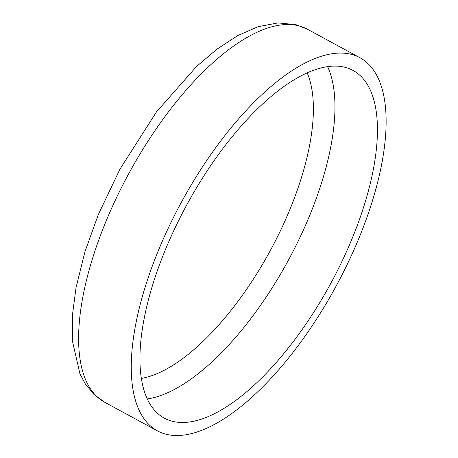 <?xml version="1.0" encoding="UTF-8"?>
<svg xmlns="http://www.w3.org/2000/svg" width="458" height="458" viewBox="0 0 458 458"><rect width="100%" height="100%" fill="white"/><g stroke="black" fill="none" stroke-linecap="round" stroke-linejoin="round"><path stroke-width="0.69" d="M172.025 421.205A197.81 82.005 118.5 0 0 335.388 274.68A197.81 82.005 118.5 0 0 353.004 70.418A197.81 82.005 118.5 0 0 345.355 67.383A197.81 82.005 118.5 0 0 181.992 213.915A197.81 82.005 118.5 0 0 164.376 418.177A197.81 82.005 118.5 0 0 172.025 421.205M351.692 54.45A212.277 88.005 118.5 0 0 176.382 211.693A212.277 88.005 118.5 0 0 157.478 430.892A212.277 88.005 118.5 0 0 165.687 434.144A212.277 88.005 118.5 0 0 340.998 276.901A212.277 88.005 118.5 0 0 359.902 57.702A212.277 88.005 118.5 0 0 351.692 54.45M327.59 66.61A197.81 82.005 -61.5 0 1 288.311 260.362A197.81 82.005 -61.5 0 1 147.327 398.947M104.83 402.336L93.77 394.241L85.005 383.466L79.955 373.883L72.353 340.758L72.393 315.35L76.08 287.424L84.948 251.763L98.31 214.596L120.013 169.042L156.481 111.918L196.448 66.576L217.184 48.995L237.794 35.575L258.077 26.707L277.966 22.9L295.994 24.675L307.255 29.14A212.277 88.005 118.5 0 0 299.045 25.894A212.277 88.005 118.5 0 0 123.734 183.137A212.277 88.005 118.5 0 0 104.83 402.336L157.478 430.892M141.402 378.417A182.759 75.765 118.5 0 0 278.647 234.416A182.759 75.765 118.5 0 0 307.152 72.839M307.255 29.14L359.902 57.702"/></g></svg>
